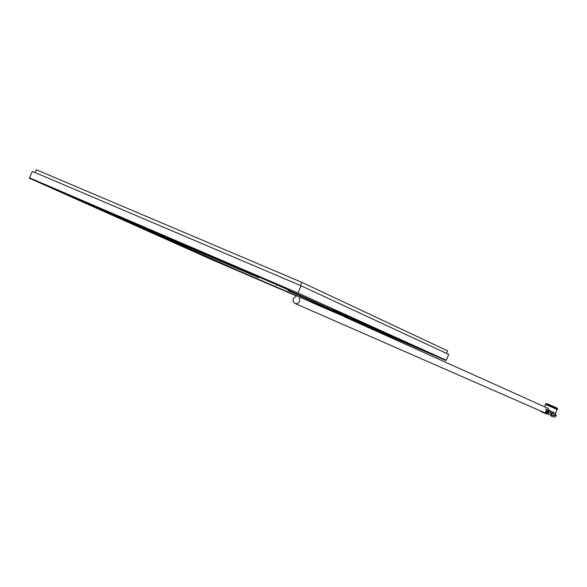 <?xml version="1.0" encoding="UTF-8"?>
<svg xmlns="http://www.w3.org/2000/svg" width="587" height="587" viewBox="0 0 587 587"><rect width="100%" height="100%" fill="white"/><g stroke="black" fill="none" stroke-linecap="round" stroke-linejoin="round"><path stroke-width="0.88" d="M299.341 296.875L299.759 301.102C298.585 303.274 296.985 304.051 294.96 303.428C293.14 302.371 292.627 300.676 293.412 298.357L296.787 295.782M344.525 316.841L548.06 408.332L549.52 410.614M311.712 302.466L446.083 360.579L446.23 360.235L347.431 315.439L333.607 309.503L333.431 309.899L421.451 349.735L311.572 302.298M311.558 302.327L300.228 297.308L311.624 302.166M388.587 335.566L388.741 335.221L372.063 328.045M409.088 344.107L388.741 335.221M446.083 360.579L333.431 309.899M347.255 315.835L347.431 315.439M296.31 295.848L291.922 293.874L296.442 295.819M296.699 295.789L240.032 271.392M239.878 271.48L205.597 256.761L59.595 191.545L135.942 225.137M116.916 216.632L79.289 200.013L188.669 246.98L169.357 238.307L29.35 178.199L212.633 260.041L296.252 295.863M188.669 246.98L188.845 246.591L169.533 237.904L29.519 177.817L29.35 178.199M117.077 216.265L115.456 215.539M215.003 260.489L162.841 237.265M169.357 238.307L169.533 237.904M258.618 277.636L132.889 223.383L145.495 229.246L116.879 216.72L117.084 216.236M142.186 227.822L240.046 271.355L346.403 317.134M371.931 328.331L346.469 316.98L371.931 328.331L372.158 327.81L276.873 284.776L188.706 246.907M363.037 324.112L287.975 290.492M448.754 354.423L301.102 285.766L32.329 171.375L29.519 177.817L297.947 293.008L446.23 360.235L448.754 354.423M301.102 285.766L297.947 293.008M35.139 172.571L36.365 169.76L301.777 282.318L300.405 285.465M301.777 282.318L447.602 350.857L446.509 353.374M276.616 285.37L276.873 284.776M239.98 271.524L214.967 260.584L240.046 271.355M116.879 216.72L145.495 229.246M362.957 324.288L346.396 317.156M544.641 406.791L545.653 404.458L557.173 409.455L555.485 413.336L552.389 412.323M550.188 410.9L552.484 412.001M545.653 404.465L557.166 409.462M546.005 413.116L545.206 413.365L545.565 413.534L546.937 413.519L547.854 412.558L549.094 413.109L546.768 414.106L543.797 412.808L546.005 413.116L547.245 410.254L546.46 409.902L545.22 412.771M548.5 410.166L549.344 412.544L548.104 411.993L548.177 410.665L546.937 409.513L547.245 410.254M548.104 411.993L547.854 412.558M549.344 412.544L549.094 413.109M555.948 416.11L554.473 417.225L551.34 416.095L553.666 415.104L555.948 416.11L556.19 415.552L553.908 414.539L553.666 415.104M551.01 415.501L551.34 416.095M555.515 413.27L556.19 415.552M553.908 414.539L553.064 412.169M552.506 412.052L552.044 411.847L552.162 414.444L550.423 415.574L550.885 415.779M552.404 413.879L551.017 413.27L550.775 413.835L552.162 414.444M546.46 409.902L545.536 408.846M551.017 413.27L550.173 410.893L548.485 410.166M541.082 411.634L546.768 414.106M548.441 414.833L550.775 413.835M539.005 410.254L545.55 413.586M542.85 412.404L543.797 412.808M557.401 409.55L557.239 408.934L545.624 403.915L545.433 404.355M546.923 403.695L556.894 407.987M548.177 410.665L546.937 413.519M294.96 303.428L544.978 412.866M545.624 403.907L546.761 403.592L556.909 407.994L557.591 409.102M542.014 412.045L544.391 413.087M550.173 410.893L551.919 411.678"/></g></svg>
